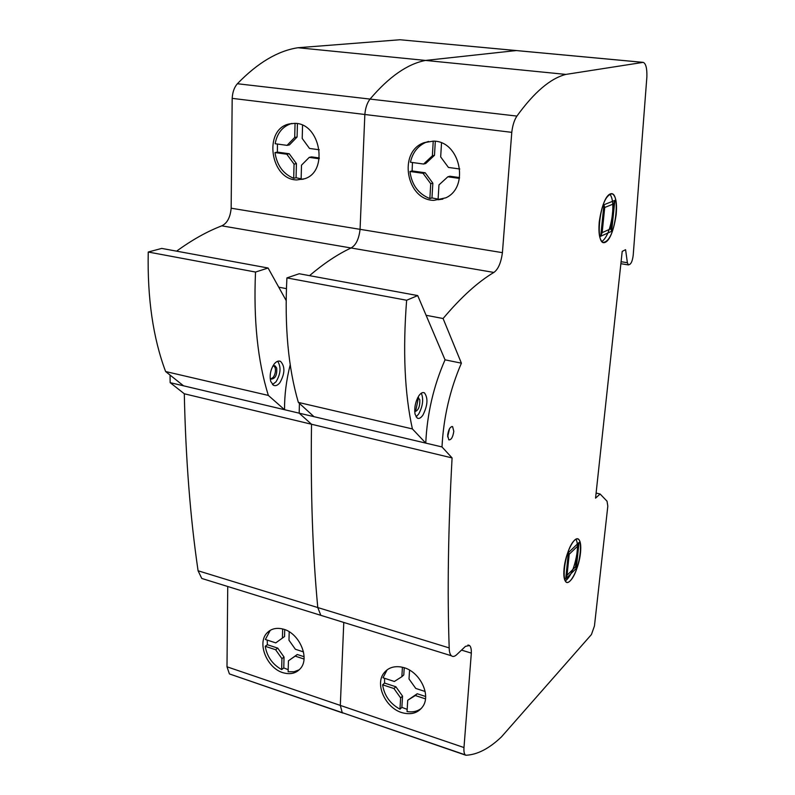 <?xml version="1.0" encoding="UTF-8"?>
<svg xmlns="http://www.w3.org/2000/svg" width="795" height="795" viewBox="0 0 795 795"><rect width="100%" height="100%" fill="white"/><g stroke="black" fill="none" stroke-linecap="round" stroke-linejoin="round"><path stroke-width="1.19" d="M575.928 539.219C577.369 541.554 577.786 545.748 577.2 551.809C574.984 566.577 571.019 576.335 565.295 581.095M580.519 552.674C579.167 567.61 570.403 585.657 566.11 581.97C564.102 580.3 563.417 575.898 564.053 568.753C565.374 553.618 574.238 535.582 578.422 539.189C580.509 540.878 581.205 545.38 580.519 552.674M609.825 194.149C612.518 197.488 613.412 204.156 612.498 214.143C610.58 228.423 607.042 237.566 601.885 241.581M616.175 214.67C613.452 232.597 609.089 241.849 603.097 242.425C599.599 240.378 598.317 233.541 599.241 221.885C601.954 203.848 606.287 194.487 612.249 193.811C615.867 195.898 617.178 202.854 616.175 214.67M449.543 428.644L447.635 436.892M453.796 431.327C452.892 437.21 451.222 440.052 448.797 439.854L447.645 435.223C448.549 429.33 450.209 426.478 452.623 426.657L453.796 431.327M438.085 199.108L431.963 197.925L429.866 198.551C418.399 193.98 411.76 184.957 409.952 171.482L423.069 173.32L430.731 183.725L429.866 198.551M459.43 178.408L447.843 176.788L438.969 184.907L438.065 199.764L442.904 199.098M433.225 141.132C459.967 140.626 470.034 187.054 445.816 197.826L433.901 200.37C406.315 200.221 397.699 151.646 424.033 142.693L433.225 141.132L432.371 155.82L423.596 164.038L410.449 162.24C412.625 152.501 417.872 145.833 426.18 142.226L428.575 141.43M399.965 709.19L400.62 697.901L393.952 688.53L382.624 684.813C384.253 695.536 390.037 703.655 399.965 709.19L401.873 707.371L407.179 709.359M425.454 698.865L415.318 695.536L407.726 700.256L407.04 711.555C412.704 712.479 417.524 711.376 421.479 708.246M402.409 667.273C419.333 670.592 431.675 694.86 422.572 706.825C418.091 712.817 411.691 714.874 403.353 713.006C386.141 709.279 374.236 684.525 384.094 672.848C388.03 667.959 393.535 665.981 400.61 666.916L402.409 667.273L401.873 676.684L394.35 681.474L383.001 677.777L387.135 669.837M401.873 676.684L403.79 674.935L404.218 667.78M393.952 688.53L395.88 686.771L402.538 696.112L401.873 707.371M382.624 684.813L384.571 683.064L395.88 686.771M465.86 755.25L465.274 754.872C464.151 753.71 463.714 751.265 463.982 747.548L471.326 653.112C471.455 649.257 470.869 646.723 469.547 645.52L465.463 646.355L456.569 654.792C454.541 656.591 452.822 656.918 451.421 655.786C449.99 654.494 449.245 651.86 449.195 647.915C447.227 591.887 448.191 528.566 452.087 457.92L442 446.949C443.491 417.604 449.95 389.679 461.398 363.176L443.083 318.527C460.961 297.3 477.884 281.947 493.864 272.437C498.187 269.376 501.039 262.777 502.42 252.661L511.781 132.348C512.576 125.461 514.285 120.035 516.919 116.08C534.111 92.28 550.418 78.397 565.841 74.412L643.205 62.358C645.868 63.461 647.1 68.29 646.882 76.857L633.208 255.165C632.542 260.551 631.3 263.672 629.491 264.516L628.398 264.914L627.374 262.718L625.595 249.7L622.207 251.389L595.554 498.147L600.116 494.013L607.032 501.188L607.817 506.137L594.451 625.983L591.43 634.549L501.416 736.925C489.074 748.671 477.229 754.773 465.86 755.25L342.228 712.638L340.32 705.413L343.778 622.445L340.32 705.413L342.228 712.638L342.933 713.055L229.417 673.922L226.992 666.796L227.738 586.501M471.326 653.112L461.507 650.101M407.726 700.256L417.206 693.747L425.613 696.49M415.318 695.536L417.206 693.747M425.146 691.491L415.765 688.44L409.018 678.99L409.554 670.145M400.62 697.901L402.538 696.112M384.581 678.294L384.571 683.064M423.596 164.038L425.722 163.512L434.487 155.313L432.371 155.82M423.069 173.32L425.196 172.763L432.838 183.148L431.963 197.925M409.952 171.482L412.108 170.935L425.196 172.763M511.781 132.348L364.845 114.49L360.065 229.328C358.962 238.987 355.951 245.208 351.042 247.98C337.666 254.241 323.833 263.463 309.523 275.646C323.833 263.463 337.666 254.241 351.042 247.98C355.951 245.208 358.962 238.987 360.065 229.328L231.156 208.211C230.292 217.442 227.161 223.316 221.785 225.84C207.097 231.474 192.042 239.911 176.599 251.16M502.42 252.661L360.065 229.328L364.845 114.49L232.18 98.361L231.156 208.211M447.843 176.788L449.91 176.222L459.57 177.573M459.798 168.987L448.43 167.437L440.668 156.923L441.523 142.961M435.312 141.301L434.487 155.313M430.731 183.725L432.838 183.148M412.456 162.518L412.108 170.935M642.618 62.328L516.233 50.562L425.514 60.43C407.487 63.908 389.003 76.787 370.043 99.087C367.161 102.793 365.422 107.921 364.845 114.49C365.422 107.921 367.161 102.793 370.043 99.087C389.003 76.787 407.487 63.908 425.514 60.43L297.996 47.73C277.892 50.771 257.699 62.765 237.387 83.733C234.306 87.221 232.567 92.091 232.18 98.361M565.841 74.412L425.514 60.43L516.233 50.562L400.034 39.75L297.996 47.73M493.864 272.437L221.785 225.84M443.083 318.527L426.09 315.287M461.398 363.176L445.041 359.827C433.523 386.141 427.104 413.897 425.762 443.103L313.975 416.669L298.354 402.409C288.257 367.926 284.441 326.427 286.916 277.912L299.198 273.748L417.713 295.581L445.041 359.827M442 446.949L299.178 413.171L299.427 403.383L299.178 413.171L311.521 424.252C310.537 492.026 312.624 553.121 317.781 607.549L320.812 615.33L323.307 616.105L320.812 615.33L317.781 607.549L198.084 570.78L201.761 578.452L204.573 579.326M452.087 457.92L184.301 393.773C185.702 458.894 190.293 517.903 198.084 570.78M449.195 647.915L317.781 607.549C312.624 553.121 310.537 492.026 311.521 424.252L299.178 413.171L170.16 382.653L184.301 393.773M600.116 494.013L596.111 493.059M414.712 410.896L416.004 409.485L418.091 399.378L417.594 397.977M414.732 411.611C418.299 410.717 419.989 406.762 419.81 399.756L417.922 397.341M416.053 416.838L418.627 414.116C422.821 406.305 423.725 399.328 421.34 393.167M422.93 415.089C420.893 418.021 418.995 419.015 417.216 418.081L415.06 414.195C414.155 407.785 415.417 401.644 418.856 395.781C420.863 392.949 422.731 391.985 424.451 392.869C428.217 398.027 427.71 405.43 422.93 415.089M425.762 443.103L412.396 428.922C404.635 393.604 402.707 350.714 406.633 300.252L286.916 277.912M406.633 300.252L417.713 295.581M412.396 428.922L298.354 402.409M319.212 158.761L309.245 157.37L301.494 165.191L301.126 179.392L303.461 179.153M294.538 123.364C320.305 122.718 328.981 171.382 304.733 178.726L296.893 179.928C270.668 179.968 262.986 130.052 288.655 124.08L294.538 123.364M304.008 659.025L295.164 656.123L288.436 660.814L288.138 671.755L294.1 671.755L299.298 669.718M282.205 628.885C298.92 631.995 310.626 658.34 300.053 668.933C296.068 673.166 290.851 674.548 284.411 673.067C267.468 669.569 256.189 642.877 267.378 632.591C270.797 629.203 275.199 627.861 280.565 628.567L282.205 628.885M270.25 630.346L265.361 639.488L275.756 642.877L284.55 636.547L284.729 629.64M282.652 628.994L282.434 638.127M281.659 669.579C272.496 664.401 267.011 656.64 265.222 646.305L275.607 649.714L281.927 658.657L281.659 669.579L283.765 667.939L288.197 669.658M275.607 649.714L277.733 648.114L284.034 657.038L283.765 667.939M265.222 646.305L267.368 644.725L277.733 648.114M288.436 660.814L297.26 654.504L304.078 656.73M295.164 656.123L297.26 654.504M303.501 651.91L295.362 649.257L288.983 640.233L289.201 631.796M281.927 658.657L284.034 657.038M267.229 640.104L267.368 644.725M291.994 123.444L291.069 123.682C282.424 126.604 277.107 133.292 275.149 143.736L287.045 145.366L289.44 144.909L297.091 137.028L294.707 137.456L287.045 145.366M295.054 123.384L294.707 137.456M293.703 178.289C283.229 174.006 276.988 165.43 274.971 152.57L286.836 154.23L294.051 164.118L293.703 178.289L296.068 177.752L301.136 178.805M286.836 154.23L289.231 153.753L296.426 163.621L296.068 177.752M274.971 152.57L277.385 152.103L289.231 153.753M309.245 157.37L311.59 156.883L319.312 157.967M319.262 149.768L309.493 148.436L302.209 138.459L302.557 125.272M297.429 123.672L297.091 137.028M294.051 164.118L296.426 163.621M277.455 144.054L277.385 152.103M516.422 50.562L400.034 39.75M286.409 288.645L278.737 287.174M170.041 375.071L170.16 382.653M270.926 378.947L273.222 377.327C275.249 374.326 275.895 371.126 275.149 367.717L273.868 365.7M270.151 378.062L271.184 379.096C275.348 378.748 277.197 375.061 276.7 368.065L275.159 365.879L272.794 366.157M272.496 384.561L276.024 381.789C280.724 373.889 281.281 367.052 277.664 361.268M279.9 382.663C277.684 385.386 275.517 386.251 273.42 385.257L270.737 381.431C269.376 375.24 270.548 369.417 274.245 363.951C276.431 361.328 278.548 360.483 280.585 361.417C285.206 366.535 284.978 373.62 279.9 382.663M268.362 395.433C257.679 361.178 253.406 320.047 255.523 272.049L268.094 268.014L161.723 248.418L148.238 252.025C147.284 298.254 153.067 338.094 165.608 371.533L183.556 385.823L284.54 409.703L268.362 395.433L165.608 371.533M268.094 268.014L286.13 300.48M255.523 272.049L148.238 252.025M290.225 364.726C286.329 380.08 284.431 395.075 284.54 409.703M605.343 242.266C594.451 247.851 599.46 197.895 610.351 193.901C620.984 189.826 615.886 237.606 605.343 242.266M570.323 580.708C559.75 591.728 563.923 550.13 574.507 540.272C584.862 530.474 580.579 570.591 570.323 580.708M613.472 203.947L610.878 228.731L611.633 231.315L614.873 200.4L603.942 204.762L604.727 207.485L613.472 203.947L614.873 200.4M610.878 228.731L602.153 232.637L600.722 236.254L603.942 204.762M602.153 232.637L604.727 207.485M611.633 231.315L600.722 236.254M577.707 546.086L575.53 566.825L576.305 568.365L579.018 542.478L568.395 552.644L569.2 554.254L577.707 546.086L579.018 542.478M575.53 566.825L567.054 575.252L565.702 578.929L568.395 552.644M567.054 575.252L569.2 554.254M576.305 568.365L565.702 578.929M463.982 747.548L226.992 666.796M627.374 262.718L621.084 261.714M516.919 116.08L237.387 83.733M384.094 672.848L386.052 671.109M424.033 142.693L426.18 142.226M452.623 426.657L451.888 426.488M612.249 193.811L611.325 193.682M578.422 539.189L577.11 538.851M628.398 264.914L620.875 263.702M642.777 62.318L516.939 50.612M451.421 655.786L201.761 578.452M469.547 645.52L467.937 645.033M465.274 754.872L229.417 673.922M418.567 397.54L417.902 397.391M424.451 392.869L422.96 392.541M267.378 632.591L269.535 631.031M288.655 124.08L291.069 123.682M275.159 365.879L274.176 365.66M280.585 361.417L278.836 361.039"/></g></svg>

